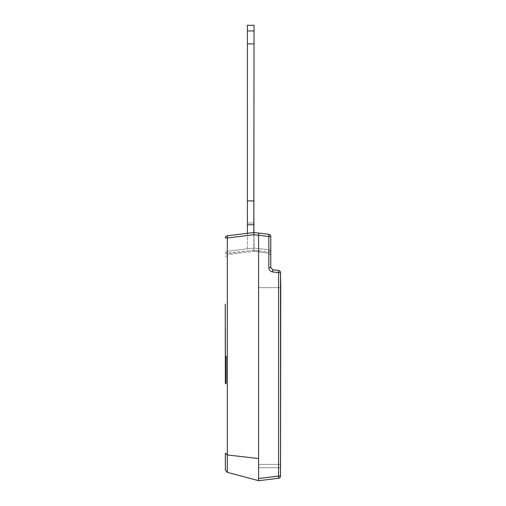 <?xml version="1.0" encoding="UTF-8"?>
<svg xmlns="http://www.w3.org/2000/svg" width="506" height="506" viewBox="0 0 506 506"><rect width="100%" height="100%" fill="white"/><g stroke="black" fill="none" stroke-linecap="round" stroke-linejoin="round"><path stroke-width="0.38" stroke-dasharray="2.53 1.9" d="M225.246 319.216L225.246 304.346L225.353 319.216M225.353 325.807L225.353 327.774L225.353 325.807M225.246 325.807L225.246 327.774L225.246 325.807M225.246 317.597L225.246 304.232L225.353 317.597M225.246 318.141L225.246 314.397L225.246 318.141M225.353 330.81L225.353 304.429M225.246 320.798L225.353 304.346L225.246 320.798M225.246 331.082L225.246 304.429M225.353 304.232L225.353 331.082M225.246 309.096L225.353 305.01L225.353 309.103M225.246 306.756L225.353 321.183L225.353 306.756M225.246 320.823L225.353 308.262L225.353 320.836M270.786 236.517L268.838 236.517L268.838 234.316A2.214 2.214 0 0 1 270.786 236.517L270.786 252.026A2.214 2.214 0 0 0 268.838 249.831L268.838 252.026L258.598 250.774L258.598 467.734L280.754 467.734L258.598 467.734L258.598 464.413L280.754 464.413L280.754 467.734L258.598 467.734L280.533 467.734L280.533 287.68L280.533 467.734L280.533 287.68L258.598 287.68L280.754 287.68L280.754 467.734L280.754 464.413L258.598 464.413L258.598 467.734L258.598 287.68L258.598 480.7L258.598 458.537L258.598 478.499L280.533 476.045A2.214 2.214 0 0 1 278.591 478.246L278.591 270.47A2.214 2.214 0 0 1 280.533 272.664L272.728 271.95L272.728 269.749L278.591 270.47M227.302 235.783L227.302 237.984L225.353 237.984A2.214 2.214 0 0 1 227.302 235.783L254.05 232.501L247.402 233.317L247.402 224.746L254.05 224.746L254.05 232.501L268.838 234.316M254.05 25.3L247.402 25.3L247.402 30.967L247.402 25.3L254.05 25.3L247.402 25.3L247.402 30.967L254.05 30.967L254.05 114.47L254.05 30.967L247.402 30.967L247.402 25.3L254.05 25.3L247.402 25.3L254.05 25.3L254.05 224.746L247.402 224.746L254.05 224.746M247.402 25.3L247.402 112.471L247.402 43.864L254.05 43.864L247.402 43.864L247.402 30.967L254.05 30.967L247.402 30.967L247.402 25.3L247.402 43.864L247.402 30.967L254.05 30.967L247.402 30.967L247.402 43.864L254.05 43.864L247.402 43.864L247.402 200.92L254.05 200.92L247.402 200.92L254.05 200.92L254.05 223.083L254.05 43.864L254.05 223.083L254.05 112.471L254.05 223.083L254.05 114.47L254.05 200.92L247.402 200.92L247.402 224.746M247.402 248.832L254.05 248.016L247.402 248.832L254.05 248.016L247.402 248.832L254.05 248.016L247.402 248.832L247.402 112.471L247.402 248.832M258.598 250.837L253.784 250.249L254.05 223.083L247.402 223.083L254.05 223.083L247.402 223.083L254.05 223.083L254.05 248.016L254.05 223.083L247.402 223.083L254.05 223.083L247.402 223.083L254.05 223.083L254.05 248.016L254.05 223.083L247.402 223.083L254.05 223.083L254.05 250.211L268.838 252.026L268.838 249.831L254.05 248.016L227.302 251.299L227.302 253.5L227.302 251.299A2.214 2.214 0 0 0 225.353 253.5A2.214 2.214 0 0 1 227.302 251.299L254.05 248.016L268.838 249.831A2.214 2.214 0 0 1 270.786 252.026A2.214 2.214 0 0 0 268.838 249.831M254.05 200.92L247.402 200.92L247.402 112.471L247.402 200.92L254.05 200.92L247.402 200.92M247.402 43.864L247.402 114.47L247.402 30.967L247.402 43.864L254.05 43.864M254.05 223.083L247.402 223.083L254.05 223.083M254.05 30.967L247.402 30.967M254.05 232.501L254.05 251.337L227.302 254.626L254.05 251.337L268.838 253.152L270.786 255.353L268.838 253.152L254.05 251.337L254.05 250.211L225.353 253.5A2.214 2.214 0 0 1 227.302 251.299M270.786 267.547L268.838 267.547L268.838 236.517L254.05 234.702L227.302 237.984L227.302 254.626L225.353 256.82L227.302 254.626L227.302 253.5L225.353 253.5M225.353 383.75L225.353 356.047L225.353 383.75L225.353 356.047L225.353 383.75L225.353 356.047L225.91 356.047A0.557 0.557 0 0 1 226.46 356.603L226.46 383.194A0.557 0.557 0 0 1 225.91 383.75L225.91 356.047L225.91 383.75L225.91 356.047L225.91 383.75L225.353 383.75L226.46 383.194L226.46 356.603L226.46 383.194L226.46 356.603L225.353 356.047M225.353 470.093L225.353 453.136L227.302 454.964L226.998 472.231M258.598 250.774L258.863 248.604M258.598 458.537L227.302 454.964L227.302 253.5L253.784 250.249M227.302 472.313L258.598 480.7M280.533 287.68L258.598 287.68L258.598 463.578L258.598 287.68L280.533 287.68M280.533 467.734L258.598 467.734L280.533 467.734M268.838 252.026L270.786 252.026L268.838 252.026"/><path stroke-width="0.76" d="M225.353 383.75L225.246 304.232M280.754 287.68L280.533 272.664A2.214 2.214 0 0 0 278.591 270.47L278.591 272.664L280.533 272.664L280.533 476.045L278.591 476.045L278.591 478.246A2.214 2.214 0 0 0 280.533 476.045L280.754 287.68M254.05 224.746L247.402 224.746L247.402 233.317L254.05 232.501L227.302 235.783L227.302 237.984L253.784 234.733L254.05 25.3L247.402 25.3L247.402 30.967L254.05 30.967M254.05 43.864L247.402 43.864L247.402 30.967M254.05 200.92L247.402 200.92L247.402 43.864M247.402 224.746L247.402 200.92M254.05 25.3L247.402 25.3M225.353 356.047L225.353 330.81M253.784 234.733L258.598 235.328L258.598 480.7L278.591 478.246L258.598 480.7L227.302 472.313L227.302 454.964L225.353 453.136L225.353 470.093L226.998 472.231L225.353 470.093M278.591 270.47L272.728 269.749L272.728 271.95L278.591 272.664L278.591 476.045L258.598 478.499L258.598 480.7M272.728 269.749L270.786 267.547L270.786 236.517L268.838 236.517L268.838 267.547C269.034 269.989 270.33 271.456 272.728 271.95C270.33 271.456 269.034 269.989 268.838 267.547L270.786 267.547L272.728 269.749M270.786 252.026L270.786 267.547M258.863 233.095L268.838 234.316A2.214 2.214 0 0 1 270.786 236.517A2.214 2.214 0 0 0 268.838 234.316L268.838 236.517L258.598 235.258L258.863 233.095L254.05 232.501M225.353 237.984A2.214 2.214 0 0 1 227.302 235.783A2.214 2.214 0 0 0 225.353 237.984L227.302 237.984L227.302 454.964L258.598 458.537"/></g></svg>
